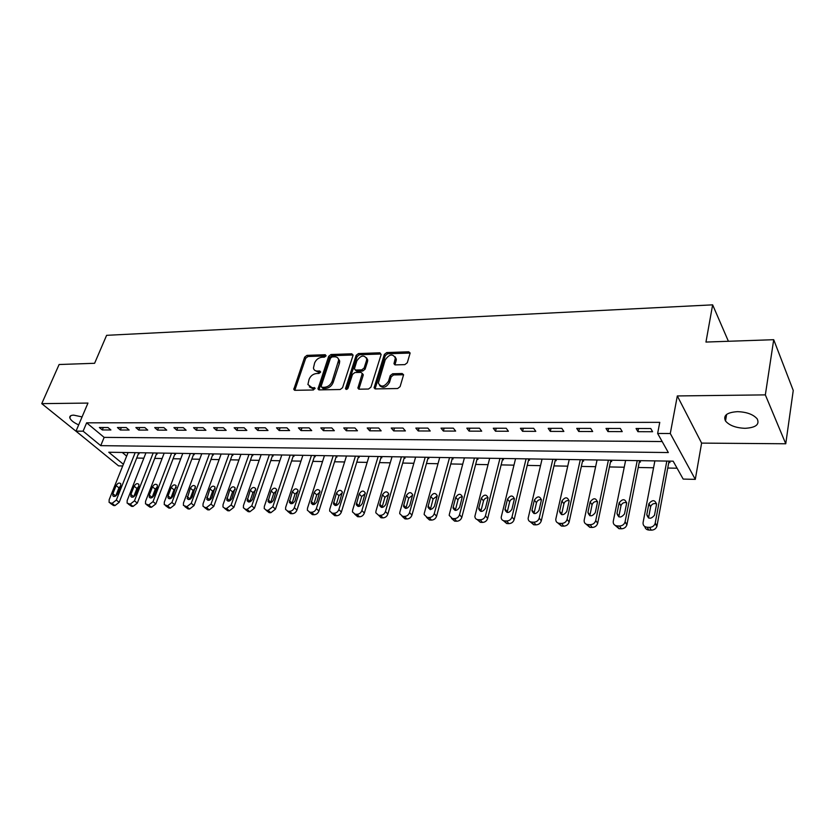 <?xml version="1.0" encoding="UTF-8"?>
<svg xmlns="http://www.w3.org/2000/svg" width="835" height="835" viewBox="0 0 835 835"><rect width="100%" height="100%" fill="white"/><g stroke="black" fill="none" stroke-linecap="round" stroke-linejoin="round"><path stroke-width="1.25" d="M326.026 355.898L325.222 354.718L306.967 355.366L304.671 357.14L293.784 389.392L294.974 390.31L313.386 389.987L315.087 388.16L311.82 387.534L307.906 384.497L309.086 379.309C310.568 375.875 313.062 373.944 316.538 373.527L318.928 373.464L320.567 372.191L319.753 370.99L317.363 371.053C315.139 371.022 313.835 370.02 313.449 368.037L314.607 362.985C316.089 359.603 318.552 357.683 322.018 357.234L324.397 357.161L326.026 355.898M737.472 411.655C726.92 412.386 722.943 415.506 725.521 421.007C729.372 425.495 735.896 427.938 745.081 428.313C755.779 427.677 759.819 424.524 757.188 418.867C753.233 414.379 746.667 411.979 737.472 411.655M82.07 416.915L73.72 415.141C70.798 415.214 69.493 416.112 69.806 417.824C70.672 420.245 73.637 422.593 78.678 424.89M404.86 364.624L407.303 362.734L410.142 353.017L408.733 351.796L386.751 352.568L384.351 354.426L374.09 387.743L375.468 388.912L397.648 388.525L400.111 386.626L403.597 374.758L402.178 373.516L392.659 373.756L390.227 375.635L388.525 381.188C384.444 386.991 381.042 387.617 378.318 383.088L385.217 359.864C389.319 354.113 392.7 353.497 395.362 358.027L393.974 363.705L395.362 364.895L404.86 364.624M773.711 339.699L793.25 390.467L785.756 443.771L765.34 394.882L773.711 339.699L705.961 342.058L712.641 304.848L106.609 335.326L94.605 363.288L59.108 364.519L41.75 403.639L87.957 403.075L76.016 431.152L83.114 431.173L86.642 422.823L659.765 422.353L657.636 433.459L670.286 433.511L695.294 479.373L683.176 479.081L673.156 461.181L108.759 452.246L123.382 464.26M765.34 394.882L677.321 395.947L670.286 433.511M353.007 355.491L351.796 353.789L331.004 354.52L328.677 356.326L317.968 388.901L319.21 389.882L340.189 389.517L342.569 387.68L353.007 355.491M358.486 353.56L379.862 352.808L381.136 354.531L370.938 387.158L368.506 389.026L359.227 389.193L357.891 388.077L362.275 373.485L360.95 372.389L354.875 372.535L352.495 374.383L348.08 388.118C347.057 389.59 346.201 389.768 345.492 388.661L356.127 355.386L358.486 353.56L359.467 354.739L380.823 354.009L379.862 352.808M41.75 403.639L84.627 438.177M86.642 422.823L104.145 437.383L662.155 441.548M102.287 429.942L110.898 429.973L107.997 427.52L99.365 427.499L102.287 429.942L103.3 427.51M120.334 430.004L129.122 430.035L126.242 427.551L117.432 427.53L120.334 430.004L121.336 427.541M138.746 430.067L147.732 430.088L144.862 427.583L135.875 427.562L138.746 430.067L139.748 427.572M157.554 430.119L166.718 430.15L163.879 427.614L154.705 427.603L157.554 430.119L158.546 427.614M176.749 430.182L186.111 430.213L183.303 427.656L173.93 427.635L176.749 430.182L177.73 427.645M196.361 430.244L205.921 430.275L203.145 427.687L193.563 427.677L196.361 430.244L197.331 427.677M216.401 430.317L226.17 430.349L223.415 427.729L213.624 427.708L216.401 430.317L217.351 427.718M236.869 430.38L246.847 430.411L244.133 427.77L234.134 427.75L236.869 430.38L237.808 427.76M257.785 430.453L267.993 430.484L265.311 427.802L255.082 427.791L257.785 430.453L258.725 427.791M279.172 430.516L289.609 430.547L286.958 427.844L276.51 427.823L279.172 430.516L280.101 427.833M301.038 430.589L311.716 430.62L309.107 427.885L298.419 427.864L301.038 430.589L301.957 427.875M323.416 430.662L334.334 430.693L331.766 427.927L320.817 427.906L323.416 430.662L324.304 427.917M346.295 430.735L357.464 430.766L354.948 427.969L343.749 427.948L346.295 430.735L347.172 427.958M369.717 430.808L381.146 430.85L378.673 428.011L367.212 427.99L369.717 430.808L370.573 428M393.682 430.891L405.392 430.923L402.961 428.063L391.229 428.042L393.682 430.891L394.527 428.042M418.231 430.964L430.223 431.006L427.844 428.105L415.83 428.084L418.231 430.964L419.055 428.094M443.364 431.048L455.649 431.09L453.332 428.157L441.016 428.136L443.364 431.048L444.178 428.136M469.113 431.131L481.701 431.173L479.447 428.198L466.828 428.178L469.113 431.131L469.907 428.188M495.51 431.215L508.411 431.257L506.219 428.251L493.287 428.23L495.51 431.215L496.272 428.23M522.564 431.309L535.788 431.351L533.659 428.303L520.403 428.282L522.564 431.309L523.305 428.282M550.296 431.392L563.865 431.434L561.809 428.355L548.209 428.334L550.296 431.392L551.016 428.334M578.749 431.486L592.673 431.528L590.7 428.407L576.734 428.386L578.749 431.486L579.448 428.386M607.953 431.58L622.232 431.622L620.342 428.459L606.012 428.438L607.953 431.58L608.611 428.438M637.919 431.674L652.584 431.726L650.768 428.522L636.061 428.491L637.919 431.674L638.556 428.501M136.721 458.05L143.839 458.185M154.726 458.394L162.084 458.53M173.085 458.739L180.715 458.885M191.831 459.093L199.722 459.24M210.963 459.448L219.125 459.605M230.481 459.814L238.935 459.981M250.427 460.189L259.163 460.356M270.791 460.576L279.84 460.743M291.592 460.962L300.955 461.139M312.843 461.369L322.54 461.546M334.574 461.776L344.605 461.964M356.775 462.193L367.17 462.392M379.487 462.621L390.237 462.82M402.71 463.06L413.847 463.268M426.466 463.498L437.999 463.717M450.775 463.957L462.726 464.187M475.668 464.427L488.037 464.657M501.146 464.907L513.963 465.147M527.229 465.398L540.516 465.648M553.97 465.899L567.737 466.16M581.358 466.421L595.626 466.681M609.435 466.942L624.236 467.224M638.222 467.485L653.565 467.777M667.76 468.038L677.091 468.216M122.254 452.466L126.649 456.119M138.401 453.802L139.121 453.812L137.806 452.706M156.395 454.094L157.126 454.104L155.821 452.987M174.745 454.397L175.486 454.407L174.202 453.28M193.47 454.71L194.231 454.72L192.958 453.582M212.581 455.023L213.353 455.033L212.09 453.885M232.099 455.336L232.881 455.357L231.629 454.188M252.013 455.67L252.817 455.68L251.585 454.511M272.356 456.004L273.181 456.014L271.959 454.835M293.137 456.338L293.983 456.359L292.782 455.158M314.377 456.693L315.233 456.703L314.043 455.492M336.077 457.048L336.954 457.058L335.785 455.837M358.257 457.413L359.154 457.423L358.006 456.192M380.937 457.789L381.856 457.799L380.729 456.547M404.13 458.164L405.069 458.185L403.963 456.922M427.854 458.551L428.814 458.572L427.739 457.298M452.142 458.958L453.123 458.968L452.059 457.684M476.994 459.365L477.996 459.375L476.962 458.071M502.43 459.782L503.463 459.793L502.461 458.478M528.482 460.21L529.547 460.231L528.565 458.895M555.181 460.649L556.256 460.669L555.317 459.313M582.527 461.097L583.634 461.118L582.726 459.751M610.562 461.557L611.7 461.578L610.823 460.189M639.307 462.026L640.466 462.047L639.631 460.649M668.783 462.517L669.973 462.538L669.179 461.118M728.402 341.275L712.641 304.848M677.321 395.947L701.609 443.103L785.756 443.771M701.609 443.103L695.294 479.373M122.693 465.972L118.57 465.878L76.016 431.152M83.114 431.173L100.732 445.65L668.324 452.549L657.636 433.459M104.145 437.383L100.732 445.65M314.858 370.385L318.386 372.201L317.363 371.053M320.577 372.149L318.386 372.201M309.357 386.866L312.854 388.661L311.82 387.534M315.056 388.63L312.854 388.661M326.026 355.887L307.979 356.514L305.693 358.288L294.807 390.3M353.09 354.99L331.996 355.689L329.679 357.484L318.98 389.872M332.111 356.9L330.472 358.163L321.172 386.114L321.986 387.336L324.544 387.294C328.092 386.876 330.608 384.925 332.1 381.438L338.686 360.01C338.332 357.902 336.985 356.837 334.647 356.816L332.111 356.9M321.705 387.315L323.009 388.484L321.986 387.336M338.311 358.706L339.688 361.179L339.417 363.413L333.113 382.597C331.62 386.073 329.105 388.024 325.567 388.432L323.009 388.484M362.275 373.579L363.173 375.312L358.883 389.162M359.467 354.739L357.109 356.566L346.525 389.402M366.513 360.543L366.732 358.831C364.081 354.593 360.793 355.261 356.858 360.845L354.374 368.966L355.689 370.03L361.753 369.863L364.133 368.016L366.513 360.543L367.494 361.722L367.713 360.021L366.461 357.735M355.24 369.978L356.681 371.199L355.689 370.03M367.494 361.722L365.114 369.195L362.734 371.043L356.681 371.199M395.091 356.785L396.312 359.227L396.103 360.751L394.924 364.853L393.974 363.705M379.612 385.551C383.046 388.588 386.344 387.523 389.496 382.378L388.525 381.188M403.597 374.758L393.619 374.946L391.187 376.815L389.496 382.378M410.142 353.059L387.701 353.769L385.311 355.616L375.082 388.87M135.176 452.664L116.315 500.071L112.078 503.369L109.103 502.388L109.145 499.768L128.079 452.549M138.579 453.363L119.175 502.305L114.948 505.592L113.518 505.519L110.199 503.234M120.699 485.761L120.751 483.747C119.259 482.421 117.714 483.037 116.128 485.605L112.882 493.704L112.84 495.771C114.343 497.075 115.888 496.449 117.464 493.892L120.699 485.761L118.967 487.859L115.71 496M153.191 452.946L134.477 500.843L130.197 504.173L127.118 503.129L127.171 500.541L145.948 452.831M156.573 453.635L137.316 503.098L133.036 506.417L131.575 506.354L128.287 504.048M138.829 486.294L136.94 488.496L133.684 496.815M135.583 494.602L138.798 486.387L138.85 484.394C137.326 482.995 135.75 483.601 134.122 486.22L130.907 494.414L130.865 496.46C132.4 497.837 133.965 497.222 135.583 494.602M171.572 453.238L153.014 501.637L148.682 504.998L145.499 503.881L145.551 501.324L164.182 453.123M174.932 453.916L155.832 503.912L151.511 507.262L150.018 507.2L146.741 504.872M157.314 486.857L155.289 489.153L152.033 497.639M154.068 495.322L157.262 487.024L157.314 485.062C155.769 483.58 154.162 484.175 152.492 486.857L149.298 495.134L149.256 497.149C150.811 498.61 152.419 498.004 154.068 495.322M190.328 453.541L171.937 502.451L167.553 505.843L164.265 504.643L164.318 502.117L182.781 453.415M193.657 454.209L174.724 504.747L170.361 508.129L168.837 508.056L165.58 505.707M176.185 487.431L174.004 489.821L170.768 498.464M172.949 496.063L176.164 485.751C174.588 484.175 172.949 484.77 171.238 487.504L168.075 495.875L168.023 497.848C169.609 499.403 171.248 498.798 172.949 496.063M209.47 453.843L191.267 503.275L186.831 506.699L183.418 505.405L183.481 502.941L201.767 453.718M212.779 454.501L194.023 505.592L189.597 509.006L188.052 508.933L184.827 506.574M195.442 488.037L193.125 490.51L189.889 499.299M192.217 496.815L195.411 486.45C193.814 484.791 192.133 485.365 190.38 488.162L187.186 498.568C188.804 500.207 190.484 499.622 192.217 496.815M229.02 454.146L211.004 504.11L206.506 507.576L204.919 507.513L202.988 506.187L203.051 503.776L221.15 454.021M232.287 454.804L213.739 506.448L209.261 509.914L207.665 509.841L204.471 507.45M215.106 488.652L212.633 491.21L209.428 500.155M211.902 497.587L215.065 487.181C213.436 485.417 211.725 485.97 209.929 488.84L206.756 499.288C208.406 501.031 210.117 500.457 211.902 497.587M248.976 454.47L231.159 504.977L226.619 508.473L224.991 508.4L222.966 506.981L223.049 504.622L240.939 454.334M252.212 455.106L233.863 507.336L229.333 510.832L227.715 510.759L224.552 508.348M235.178 489.3L232.568 491.919L229.385 501.01M232.005 498.37L235.136 487.922C233.487 486.053 231.744 486.586 229.886 489.529L226.744 500.019C228.414 501.866 230.168 501.313 232.005 498.37M269.35 454.793L251.763 505.853L247.16 509.392L245.5 509.319L243.382 507.784L243.465 505.499L261.146 454.658M272.565 455.409L254.435 508.233L249.842 511.771L248.193 511.688L245.062 509.267M255.698 489.957L252.932 492.64L249.78 501.887M252.546 499.173L255.646 488.684C253.976 486.701 252.191 487.212 250.281 490.239L247.17 500.76C248.861 502.722 250.646 502.2 252.546 499.173M290.173 455.117L272.815 506.751L268.16 510.331L266.459 510.258L264.236 508.588L264.34 506.386L281.792 454.981M293.346 455.722L275.456 509.162L270.811 512.732L269.11 512.648L266.021 510.206M276.646 490.636L273.734 493.391L270.613 502.774M273.536 499.998L276.604 489.477C274.913 487.369 273.087 487.859 271.114 490.949L268.035 501.511C269.747 503.599 271.584 503.098 273.536 499.998M311.455 455.451L294.337 507.67C293.377 509.945 291.801 511.156 289.62 511.291L287.887 511.208L285.56 509.413L285.674 507.294L302.886 455.315M314.586 456.046L296.936 510.101C295.987 512.377 294.411 513.577 292.24 513.713L290.507 513.629L287.459 511.156M298.064 491.335L294.985 494.143L291.916 503.672M294.995 500.843L298.032 490.291C296.321 488.047 294.442 488.517 292.407 491.69L289.359 502.273C291.091 504.497 292.97 504.016 294.995 500.843M333.196 455.795L316.34 508.609C315.39 510.916 313.793 512.137 311.57 512.262L309.795 512.189L307.363 510.237L307.478 508.233L324.439 455.659M336.286 456.369L318.907 511.062C317.958 513.368 316.371 514.579 314.148 514.715L312.373 514.631L309.367 512.137M319.962 492.065L316.715 494.925L313.689 504.58M316.935 501.699L319.93 491.126C318.208 488.746 316.288 489.185 314.179 492.441L311.173 503.056C312.916 505.415 314.837 504.956 316.935 501.699M355.428 456.15L338.853 509.569C337.904 511.897 336.296 513.128 334.01 513.264L332.205 513.191L329.658 511.083L329.783 509.183L346.473 456.004M358.476 456.703L341.369 512.053C340.43 514.381 338.822 515.602 336.547 515.738L334.741 515.654L331.777 513.139M342.35 492.807L338.937 495.719L335.952 505.509M339.365 502.576L342.329 491.992C340.586 489.456 338.624 489.863 336.442 493.214L333.468 503.839C335.232 506.344 337.194 505.927 339.365 502.576M378.151 456.505L361.879 510.55C360.939 512.909 359.3 514.162 356.973 514.297L355.125 514.214L352.464 511.928L352.61 510.154L368.997 456.369M381.157 457.037L364.352 513.055C363.423 515.414 361.795 516.656 359.467 516.792L357.62 516.708L354.708 514.162M365.239 493.579L361.67 496.533L358.737 506.459M362.317 503.474L365.229 492.88C363.486 490.187 361.482 490.562 359.207 493.996L356.284 504.632C358.048 507.304 360.062 506.918 362.317 503.474M401.405 456.881L385.446 511.552C384.507 513.942 382.858 515.205 380.478 515.341L378.579 515.258L375.813 512.784L375.948 511.145L392.043 456.735M404.359 457.371L387.868 514.089C386.949 516.468 385.29 517.731 382.921 517.867L381.021 517.773L378.579 515.258M388.672 494.362L384.914 497.357L382.044 507.419M385.801 504.392L388.661 493.798C386.918 490.938 384.862 491.272 382.493 494.8L379.622 505.436C381.397 508.275 383.453 507.93 385.801 504.392M425.192 457.256L409.557 512.586C408.639 514.997 406.958 516.28 404.526 516.416L402.585 516.333L399.694 513.65L399.84 512.168L415.611 457.1M428.094 457.716L411.937 515.143C411.018 517.554 409.348 518.827 406.927 518.963L404.985 518.869L402.105 516.28M412.647 495.186L408.701 498.213L405.893 508.4M409.839 505.342L412.647 494.748C410.904 491.711 408.795 492.003 406.332 495.625L403.514 506.25C405.278 509.267 407.386 508.964 409.839 505.342M449.533 457.643L434.252 513.64C433.344 516.082 431.643 517.376 429.148 517.512L427.165 517.429L424.159 514.537L424.305 513.212L439.721 457.486M452.382 458.071L436.58 516.228C435.672 518.671 433.981 519.955 431.497 520.09L429.514 519.996L426.528 517.345M437.185 496.021L433.052 499.079L430.307 509.674M434.44 506.302L437.185 495.719C435.452 492.504 433.302 492.744 430.735 496.47L427.969 507.075C429.733 510.289 431.883 510.028 434.44 506.302M474.447 458.029L459.542 514.715C458.645 517.189 456.912 518.504 454.376 518.639L452.33 518.545L449.209 515.425L449.355 514.287L464.406 457.872M477.234 458.415L461.818 517.335C460.92 519.798 459.198 521.103 456.661 521.238L454.626 521.144L451.537 518.431M462.308 496.888C460.2 496.888 458.759 497.911 457.977 499.977L455.294 510.404M459.636 507.283L462.319 496.731C460.596 493.308 458.394 493.506 455.712 497.326L453.019 507.92C454.762 511.323 456.975 511.114 459.636 507.283M499.956 458.436L485.448 515.821C484.561 518.326 482.807 519.652 480.208 519.788L478.121 519.704C476.065 519.464 474.979 518.347 474.875 516.333L489.675 458.279M502.68 458.78L487.661 518.462C486.774 520.967 485.031 522.282 482.432 522.418L480.355 522.324L477.15 519.537M481.002 510.686L480.897 511.427L478.674 508.776C480.407 512.387 482.661 512.231 485.448 508.296L488.047 497.764C485.834 497.702 484.321 498.735 483.507 500.885L481.002 510.686L478.779 508.035L478.674 508.776M488.047 497.764C486.356 494.143 484.102 494.289 481.304 498.213L478.779 508.035M526.081 458.853L512.001 516.959C511.114 519.495 509.35 520.831 506.678 520.977L504.538 520.883C502.336 520.612 501.219 519.401 501.188 517.251L515.56 458.686M528.743 459.135L514.151 519.631C513.274 522.157 511.511 523.493 508.849 523.629L506.709 523.535L503.39 520.664M514.412 498.714C512.095 498.537 510.509 499.57 509.653 501.825L507.127 512.471M511.897 509.329L514.412 498.829C512.742 494.998 510.446 495.092 507.513 499.111L504.977 509.642C506.668 513.473 508.974 513.368 511.897 509.329M552.853 459.271L539.212 518.117C538.345 520.685 536.55 522.042 533.815 522.188L531.624 522.084C529.265 521.792 528.106 520.487 528.158 518.191L542.061 459.104M555.442 459.5L541.299 520.821C540.433 523.388 538.638 524.735 535.924 524.871L533.732 524.766L530.277 521.802M541.445 499.664C539.003 499.393 537.343 500.426 536.446 502.774L534.003 513.535M539.003 510.394L541.414 499.925C539.796 495.886 537.448 495.917 534.369 500.04L531.926 510.529C533.586 514.579 535.945 514.537 539.003 510.394M580.283 459.709L567.111 519.307C566.266 521.917 564.439 523.284 561.642 523.43L559.387 523.326C556.872 522.992 555.672 521.593 555.807 519.14L569.23 459.532M582.799 459.855L569.126 522.042C568.28 524.641 566.464 526.008 563.677 526.144L561.423 526.04L557.843 522.971M569.146 500.656C566.589 500.269 564.846 501.303 563.917 503.755L561.558 514.621M566.798 511.479L569.105 501.063C567.529 496.794 565.128 496.773 561.903 500.99L559.575 511.438C561.183 515.717 563.583 515.727 566.798 511.479M608.402 460.158L595.731 520.529C594.896 523.169 593.038 524.557 590.178 524.704L587.871 524.599C585.168 524.223 583.947 522.731 584.187 520.121L597.067 459.97M610.834 460.221L597.672 523.294C596.837 525.925 594.99 527.313 592.14 527.449L589.834 527.344L586.107 524.15M597.557 501.678C594.885 501.167 593.059 502.2 592.078 504.768L589.813 515.727M595.303 512.596L597.484 502.211C595.96 497.723 593.518 497.639 590.147 501.971L587.923 512.366C589.479 516.875 591.932 516.948 595.303 512.596M595.731 520.539L597.672 523.294L595.731 520.539M637.23 460.607L625.039 522.032C624.131 524.568 622.273 525.893 619.466 526.008L617.096 525.904C614.278 525.507 613.005 523.962 613.266 521.28L625.613 460.429M639.579 460.649L626.897 524.818C625.989 527.355 624.142 528.68 621.344 528.785L618.975 528.68L615.103 525.351M626.699 502.733C623.975 502.086 622.075 503.067 620.99 505.666L618.787 516.844M624.538 513.744L626.636 503.234C625.102 498.714 622.597 498.578 619.132 502.837L616.981 513.452C618.474 518.013 620.979 518.17 624.507 513.922L624.538 513.744M666.81 461.077L655.12 523.555C654.139 525.998 652.271 527.261 649.515 527.344L647.083 527.24C644.192 526.833 642.856 525.267 643.086 522.543L654.88 460.889M669.044 461.108L656.894 526.384C655.913 528.816 654.055 530.068 651.31 530.152L648.889 530.048C646.572 529.808 645.225 528.649 644.85 526.582M656.602 503.829C653.868 503.035 651.884 503.943 650.663 506.542L648.524 517.992M654.557 514.924L656.55 504.256C655.016 499.737 652.469 499.549 648.889 503.682L646.791 514.621C648.273 519.182 650.83 519.401 654.463 515.289L654.557 514.924M326.078 355.71L325.222 354.718M315.087 388.442L314.221 387.482M320.619 371.972L319.753 370.99M294.912 389.695L293.868 388.567M305.693 358.288L304.671 357.14M307.979 356.514L306.967 355.366M319.085 389.267L318.052 388.129M329.679 357.484L328.677 356.326M331.996 355.689L331.004 354.52M352.777 354.969L351.796 353.789M325.567 388.432L324.544 387.294M333.113 382.597L332.1 381.438M339.417 363.413L338.415 362.254M358.977 388.557L357.975 387.398M363.173 375.312L362.192 374.143M346.556 389.319L345.544 388.16M357.109 356.566L356.127 355.386M362.734 371.043L361.753 369.863M365.114 369.195L364.133 368.016M395.007 364.331L394.057 363.131M396.103 360.751L395.153 359.551M391.187 376.815L390.227 375.635M393.619 374.946L392.659 373.756M403.138 374.717L402.178 373.516M375.166 388.275L374.174 387.096M385.311 355.616L384.351 354.426M387.701 353.769L386.751 352.568M409.661 353.017L408.733 351.796M116.315 500.071L119.175 502.305M110.648 503.296L113.518 505.519M112.078 503.369L114.948 505.592M115.731 495.948L112.882 493.704M118.967 487.859L116.128 485.605M134.477 500.843L137.316 503.098M128.726 504.11L131.575 506.354M130.197 504.173L133.036 506.417M133.736 496.679L130.907 494.414M136.94 488.496L134.122 486.22M153.014 501.637L155.832 503.912M147.19 504.935L150.018 507.2M148.682 504.998L151.511 507.262M152.106 497.42L149.298 495.134M155.289 489.153L152.492 486.857M171.937 502.451L174.724 504.747M166.029 505.77L168.837 508.056M167.553 505.843L170.361 508.129M170.862 498.171L168.075 495.875M174.004 489.821L171.238 487.504M191.267 503.275L194.023 505.592M185.276 506.636L188.052 508.933M186.831 506.699L189.597 509.006M190.004 498.944L187.249 496.616M193.125 490.51L190.38 488.162M211.004 504.11L213.739 506.448M204.919 507.513L207.665 509.841M206.506 507.576L209.261 509.914M209.554 499.737L206.819 497.389M212.633 491.21L209.929 488.84M231.159 504.977L233.863 507.336M224.991 508.4L227.715 510.759M226.619 508.473L229.333 510.832M229.521 500.541L226.817 498.171M232.568 491.919L229.886 489.529M251.763 505.853L254.435 508.233M245.5 509.319L248.193 511.688M247.16 509.392L249.842 511.771M249.915 501.365L247.243 498.975M252.932 492.64L250.281 490.239M272.815 506.751L275.456 509.162M266.459 510.258L269.11 512.648M268.16 510.331L270.811 512.732M270.749 502.2L268.118 499.789M273.734 493.391L271.114 490.949M294.337 507.67L296.936 510.101M287.887 511.208L290.507 513.629M289.62 511.291L292.24 513.713M292.052 503.067L289.453 500.624M294.985 494.143L292.407 491.69M316.34 508.609L318.907 511.062M309.795 512.189L312.373 514.631M311.57 512.262L314.148 514.715M313.824 503.943L311.267 501.48M316.715 494.925L314.179 492.441M338.853 509.569L341.369 512.053M332.205 513.191L334.741 515.654M334.01 513.264L336.547 515.738M336.098 504.841L333.572 502.346M338.937 495.719L336.442 493.214M361.879 510.55L364.352 513.055M355.125 514.214L357.62 516.708M356.973 514.297L359.467 516.792M358.873 505.76L356.388 503.244M361.67 496.533L359.207 493.996M385.446 511.552L387.868 514.089M380.478 515.341L382.921 517.867M382.169 506.699L379.737 504.163M384.914 497.357L382.493 494.8M409.557 512.586L411.937 515.143M402.585 516.333L404.985 518.869M404.526 516.416L406.927 518.963M406.008 507.659L403.629 505.091M408.701 498.213L406.332 495.625M434.252 513.64L436.58 516.228M427.165 517.429L429.514 519.996M429.148 517.512L431.497 520.09M430.422 508.651L428.084 506.052M433.052 499.079L430.735 496.47M459.542 514.715L461.818 517.335M452.33 518.545L454.626 521.144M454.376 518.639L456.661 521.238M455.409 509.653L453.134 507.033M457.977 499.977L455.712 497.326M485.448 515.821L487.661 518.462M478.121 519.704L480.355 522.324M480.208 519.788L482.432 522.418M483.507 500.885L481.304 498.213M512.001 516.959L514.151 519.631M504.538 520.883L506.709 523.535M506.678 520.977L508.849 523.629M507.221 511.751L505.071 509.068M509.653 501.825L507.513 499.111M539.212 518.117L541.299 520.821M531.624 522.084L533.732 524.766M533.815 522.188L535.924 524.871M534.097 512.836L531.999 510.122M536.446 502.774L534.369 500.04M567.111 519.307L569.126 522.042M559.387 523.326L561.423 526.04M561.642 523.43L563.677 526.144M561.642 513.942L559.617 511.197M563.917 503.755L561.903 500.99M587.871 524.599L589.834 527.344M590.178 524.704L592.14 527.449M589.886 515.08L587.934 512.314M592.078 504.768L590.147 501.971M625.102 521.781L626.96 524.578M617.096 525.904L618.975 528.68M619.466 526.008L621.344 528.785M618.86 516.249L616.981 513.452M620.958 505.801L619.1 502.973M655.245 523.065L657.009 525.893M647.083 527.24L648.889 530.048M649.515 527.344L651.31 530.152M648.586 517.449L646.791 514.621M650.59 506.855L648.816 503.996M725.521 421.007L726.607 414.442M69.806 417.824L70.693 415.767M339.469 360.25L338.906 360.261M294.598 390.269L293.784 389.392M318.813 389.841L317.968 388.901M339.688 361.179L338.686 360.01M358.81 389.152L357.891 388.077M363.256 374.654L362.275 373.485M346.118 389.381L345.492 388.661M367.713 360.021L366.732 358.831M396.312 359.227L395.362 358.027M375.04 388.859L374.09 387.743M113.717 496.46L112.84 495.771M131.794 497.201L130.865 496.46M150.248 497.952L149.256 497.149M169.077 498.714L168.023 497.848M188.303 499.507L187.186 498.568M207.946 500.301L206.756 499.288M228.007 501.125L226.744 500.019M248.506 501.96L247.17 500.76M269.454 502.816L268.035 501.511M290.862 503.682L289.359 502.273M312.76 504.58L311.173 503.056M335.148 505.488L333.468 503.839M358.048 506.427L356.284 504.632M381.491 507.377L379.622 505.436M405.476 508.358L403.514 506.25M430.025 509.36L427.969 507.075M455.158 510.383L453.019 507.92M507.137 512.325L504.977 509.642M534.024 513.243L531.926 510.529M561.6 514.172L559.575 511.438M589.875 515.132L587.923 512.366M625.039 522.032L626.897 524.818M620.99 505.666L619.132 502.837M655.12 523.555L656.894 526.384M650.663 506.542L648.889 503.682"/></g></svg>
